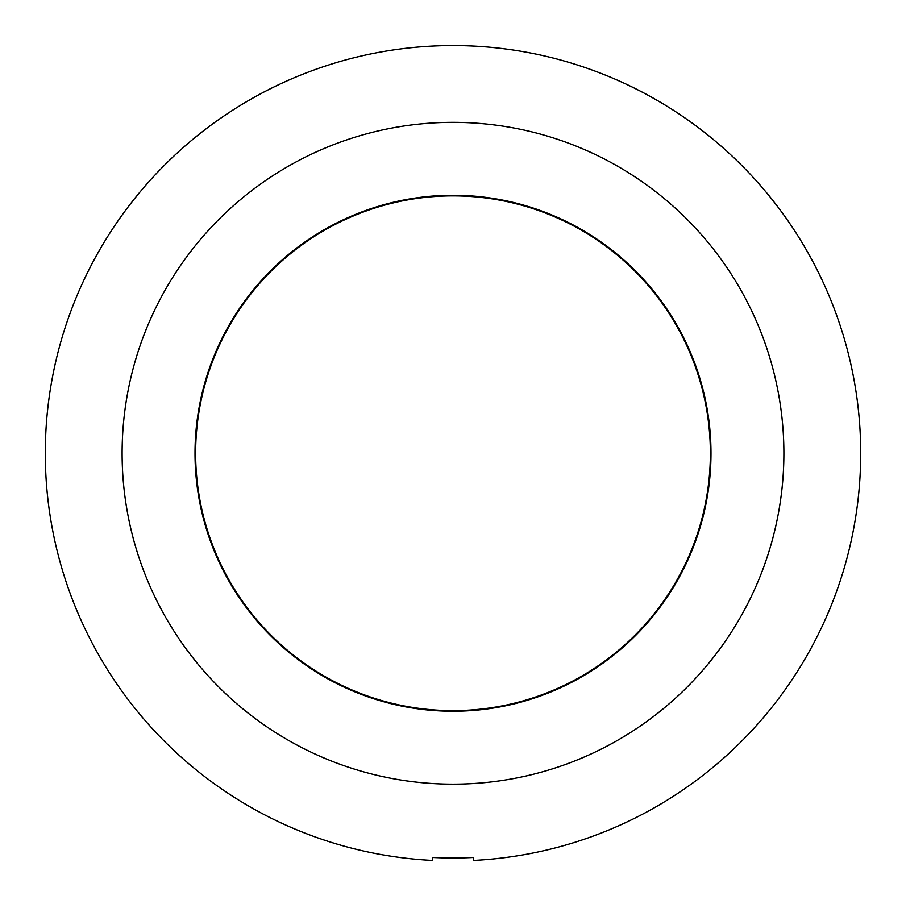<?xml version="1.0" encoding="UTF-8"?>
<svg xmlns="http://www.w3.org/2000/svg" width="906" height="906" viewBox="0 0 906 906"><rect width="100%" height="100%" fill="white"/><g stroke="black" fill="none" stroke-linecap="round" stroke-linejoin="round"><path stroke-width="1.36" d="M543.136 694.324A257.361 257.361 0 0 1 211.936 543.385A257.361 257.361 0 0 1 362.864 212.185A257.361 257.361 0 0 1 694.064 363.125A257.361 257.361 0 0 1 543.136 694.324M45.3 453.26A407.7 407.7 0 0 1 453 45.56A407.7 407.7 0 0 1 860.7 453.26A407.7 407.7 0 0 1 473.442 860.44L473.226 857.495A404.744 404.744 0 0 1 432.774 857.495L432.558 860.44A407.7 407.7 0 0 1 45.3 453.26M453 711.233A257.984 257.984 0 0 1 195.017 453.26A257.984 257.984 0 0 1 453 195.277A257.984 257.984 0 0 1 710.983 453.26A257.984 257.984 0 0 1 453 711.233M122.106 453.26A330.894 330.894 0 0 1 453 122.355A330.894 330.894 0 0 1 783.894 453.26A330.894 330.894 0 0 1 453 784.154A330.894 330.894 0 0 1 122.106 453.26"/></g></svg>
